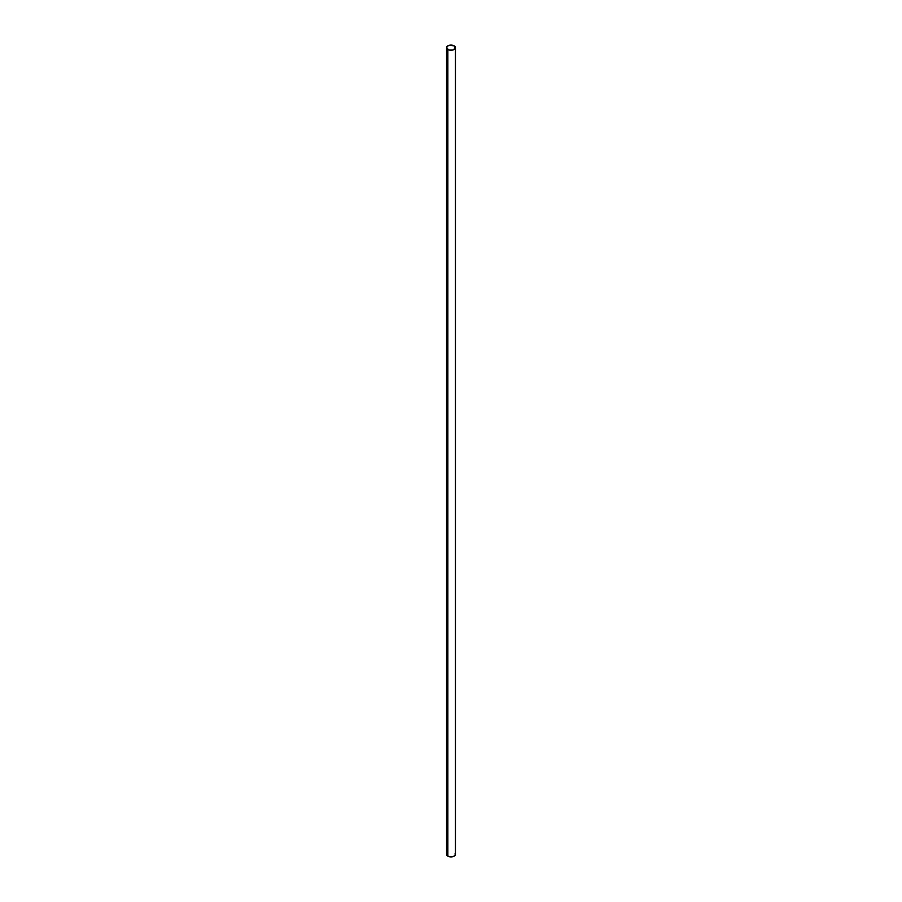 <?xml version="1.0" encoding="UTF-8"?>
<svg xmlns="http://www.w3.org/2000/svg" width="902" height="902" viewBox="0 0 902 902"><rect width="100%" height="100%" fill="white"/><g stroke="black" fill="none" stroke-linecap="round" stroke-linejoin="round"><path stroke-width="1.35" d="M446.896 853.348L446.558 854.329A4.442 2.571 0 0 0 447.854 856.145L447.854 49.486A4.442 2.571 180 0 1 446.558 47.671A4.442 2.571 180 0 1 449.297 45.292A4.442 2.571 180 0 1 454.146 45.855A4.442 2.571 180 0 1 455.442 47.671A4.442 2.571 180 0 1 452.703 50.038A4.442 2.571 180 0 1 447.854 49.486L447.854 856.145A4.442 2.571 0 0 0 452.703 856.708A4.442 2.571 0 0 0 455.442 854.329L455.104 853.348M454.146 45.855L449.297 45.292L447.302 46.239L446.637 48.167L449.297 50.038L452.703 50.038L455.363 48.167L454.146 45.855M446.558 47.671L446.558 854.329L447.854 856.145L451 856.9L454.146 856.145L455.442 854.329L455.442 47.671"/></g></svg>
